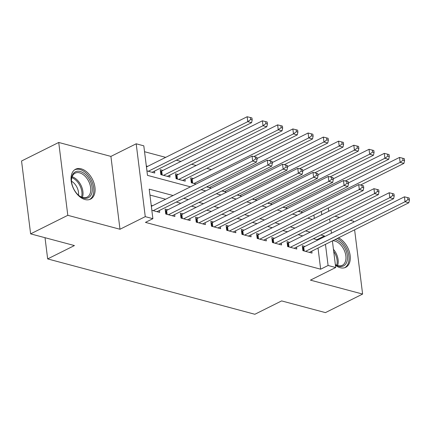 <?xml version="1.0" encoding="UTF-8"?>
<svg xmlns="http://www.w3.org/2000/svg" width="431" height="431" viewBox="0 0 431 431"><rect width="100%" height="100%" fill="white"/><g stroke="black" fill="none" stroke-linecap="round" stroke-linejoin="round"><path stroke-width="0.65" d="M335.431 265.286A16.717 10.554 63.5 0 0 340.183 267.716A16.717 10.554 63.5 0 0 345.732 267.312A16.717 10.554 63.5 0 0 349.681 252.986A16.717 10.554 63.5 0 0 338.534 237.826M81.157 168.823A16.717 10.554 63.5 0 0 75.608 169.221A16.717 10.554 63.5 0 0 72.052 184.974A16.717 10.554 63.5 0 0 84.982 199.537A16.717 10.554 63.5 0 0 90.532 199.138A16.717 10.554 63.5 0 0 94.093 183.385A16.717 10.554 63.5 0 0 81.157 168.823M353.652 222.137L353.539 221.222L350.209 220.333M339.574 217.488L334.973 216.26M332.393 240.886L335.711 267.522L310.433 280.134L362.611 294.071L325.437 312.615L281.632 300.913L254.866 314.269L47.658 258.912L74.428 245.562L30.623 233.861L21.55 161.005L58.729 142.462L67.802 215.317L119.985 229.254L145.263 216.648L136.191 143.792L143.809 145.829L147.488 175.363L190.459 186.844M119.985 229.254L110.907 156.405L58.729 142.462M110.907 156.405L136.191 143.792M211.4 169.577L206.799 168.349M196.164 165.509L191.563 164.281M180.928 161.436L176.327 160.208M165.693 157.369L144.541 151.717M362.611 294.071L354.611 229.809M30.623 233.861L67.802 215.317M304.938 246.44L302.271 245.724L302.88 250.648L312.022 253.089L311.785 251.165M289.702 242.367L287.035 241.656L287.644 246.58L296.787 249.021L296.55 247.098M274.466 238.3L271.799 237.583L272.414 242.508L281.551 244.948L281.314 243.025M259.23 234.227L256.564 233.516L257.178 238.44L266.315 240.881L266.078 238.957M243.994 230.159L241.328 229.443L241.942 234.367L251.079 236.808L250.842 234.884M228.759 226.086L226.092 225.375L226.706 230.299L235.843 232.74L235.606 230.817M213.523 222.019L210.856 221.302L211.47 226.227L220.607 228.667L220.37 226.749M198.287 217.946L195.62 217.235L196.234 222.159L205.371 224.599L205.134 222.676M183.051 213.878L180.384 213.162L180.998 218.086L190.136 220.527L189.899 218.609M167.815 209.805L165.148 209.094L165.763 214.018L174.9 216.459L174.663 214.536M147.671 166.355L146.319 165.994M162.907 170.428L160.24 169.712L160.855 174.636L169.997 177.076L169.76 175.158M178.143 174.496L175.476 173.785L176.09 178.709L185.233 181.149L184.991 179.226M193.379 178.569L190.712 177.852L191.326 182.776L196.067 184.042M314.334 218.409L313.919 215.096M146.933 170.918L154.761 173.009L154.524 171.085M206.702 186.887L211.303 188.115M221.938 190.955L226.539 192.183M237.174 195.027L241.775 196.256M252.41 199.095L257.011 200.323M267.646 203.163L272.247 204.396M282.881 207.236L287.482 208.464M298.117 211.303L302.718 212.537M173.063 195.518L149.201 189.144L152.881 218.684L145.446 222.391L320.659 269.197L318.024 248.057M317.071 240.385L316.979 239.663L313.38 238.699M302.745 235.859L298.144 234.631M287.509 231.792L282.908 230.558M272.273 227.719L267.673 226.49M257.038 223.651L252.437 222.423M241.802 219.578L237.201 218.35M226.566 215.511L221.965 214.282M211.33 211.438L206.729 210.209M196.094 207.37L191.493 206.142M180.858 203.297L176.263 202.069M165.623 199.23L149.94 195.038M151.836 210.296L159.664 212.386L159.427 210.468M152.579 205.738L151.227 205.377M45.018 237.702L47.658 258.912M335.711 267.522L328.093 265.491L325.459 244.345M320.659 269.197L328.093 265.491M152.881 218.684L145.263 216.648M328.287 207.925L328.702 211.244M329.656 218.916L330.071 222.229M331.024 229.901L331.439 233.219M321.768 214.703L321.354 211.384M201.094 189.683L205.695 190.911M216.33 193.756L220.931 194.984M231.566 197.824L236.166 199.052M246.801 201.897L251.402 203.125M262.037 205.964L266.638 207.192M277.273 210.037L281.874 211.265M292.509 214.105L297.11 215.333M307.745 218.172L312.346 219.406M324.505 236.678L324.414 235.951L320.815 234.992M310.18 232.153L305.584 230.924M294.944 228.08L290.349 226.851M279.714 224.012L275.113 222.784M264.478 219.939L259.877 218.711M249.242 215.872L244.641 214.643M234.006 211.799L229.405 210.57M218.77 207.731L214.169 206.503M203.534 203.658L198.933 202.43M188.299 199.591L183.698 198.362M316.979 239.663L324.414 235.951M153.194 210.657L252.679 161.038L256.488 162.056L157.003 211.675M151.346 206.352A2.144 0.808 172.9 0 0 151.389 206.33L252.065 156.114L252.679 161.038L255.567 158.899L257.091 159.308L256.849 157.337L255.324 156.932L255.567 158.899M255.324 156.932L252.065 156.114M256.488 162.056L257.091 159.308M152.095 172.298L251.58 122.673L247.771 121.655L247.157 116.731L146.481 166.948A2.144 0.808 -7.1 0 1 146.443 166.969M250.664 119.522L252.189 119.926L251.941 117.959L250.416 117.55L250.664 119.522L247.771 121.655L148.286 171.279M252.189 119.926L251.58 122.673M247.157 116.731L250.416 117.55M83.539 198.066A14.465 9.132 -116.5 0 1 78.97 195.609A14.465 9.132 -116.5 0 1 71.476 180.578A14.465 9.132 -116.5 0 1 80.225 171.484A14.465 9.132 -116.5 0 1 92.164 187.523A14.465 9.132 -116.5 0 1 83.539 198.066M78.706 195.383A13.393 8.458 63.5 0 0 82.671 197.452A13.393 8.458 63.5 0 0 87.116 197.129A13.393 8.458 63.5 0 0 89.966 184.506A13.393 8.458 63.5 0 0 79.606 172.836A13.393 8.458 63.5 0 0 75.161 173.16A13.393 8.458 63.5 0 0 71.492 180.928M89.411 199.58A16.61 10.489 63.5 0 0 92.8 183.892A16.61 10.489 63.5 0 0 79.983 169.512A16.61 10.489 63.5 0 0 74.585 169.852M71.514 181.23A10.549 6.659 -116.5 0 1 78.474 195.184M335.043 239.566A14.465 9.132 -116.5 0 1 345.161 248.682A14.465 9.132 -116.5 0 1 346.082 263.497A14.465 9.132 -116.5 0 1 335.356 264.661M335.34 264.542A13.393 8.458 63.5 0 0 342.316 265.307A13.393 8.458 63.5 0 0 343.814 249.371A13.393 8.458 63.5 0 0 332.651 240.757M344.606 267.753A16.61 10.489 63.5 0 0 346.357 248.051A16.61 10.489 63.5 0 0 337.252 238.467M168.429 214.73L267.915 165.105L271.724 166.124L172.238 215.748M165.364 210.813L165.957 210.646A2.144 0.808 172.9 0 0 166.625 210.398L267.301 160.187L267.915 165.105L270.803 162.972L272.327 163.376L272.085 161.41L270.56 161L270.803 162.972M270.56 161L267.301 160.187M271.724 166.124L272.327 163.376M183.665 218.797L283.151 169.178L286.96 170.197L187.469 219.815M180.6 214.88L181.192 214.719A2.144 0.808 172.9 0 0 181.86 214.471L282.537 164.254L283.151 169.178L286.039 167.039L287.563 167.449L287.321 165.477L285.796 165.073L286.039 167.039M285.796 165.073L282.537 164.254M286.96 170.197L287.563 167.449M198.896 222.87L298.387 173.246L302.196 174.264L202.705 223.888M195.83 218.953L196.428 218.786A2.144 0.808 172.9 0 0 197.096 218.539L297.773 168.322L298.387 173.246L301.274 171.112L302.799 171.516L302.557 169.55L301.032 169.141L301.274 171.112M301.032 169.141L297.773 168.322M302.196 174.264L302.799 171.516M214.132 226.938L313.623 177.319L317.431 178.337L217.941 227.956M211.066 223.021L211.664 222.859A2.144 0.808 172.9 0 0 212.332 222.611L313.008 172.395L313.623 177.319L316.51 175.18L318.035 175.589L317.792 173.618L316.268 173.214L316.51 175.18M316.268 173.214L313.008 172.395M317.431 178.337L318.035 175.589M167.33 176.365L266.816 126.746L263.007 125.728L262.393 120.804L161.717 171.021A2.144 0.808 -7.1 0 1 161.054 171.269L160.456 171.43M265.9 123.589L267.425 123.999L267.177 122.027L265.652 121.623L265.9 123.589L263.007 125.728L163.521 175.347M267.425 123.999L266.816 126.746M262.393 120.804L265.652 121.623M182.566 180.438L282.052 130.814L278.243 129.796L277.629 124.871L176.952 175.088A2.144 0.808 -7.1 0 1 176.29 175.336L175.692 175.503M281.136 127.662L282.661 128.066L282.413 126.1L280.888 125.69L281.136 127.662L278.243 129.796L178.757 179.42M282.661 128.066L282.052 130.814M277.629 124.871L280.888 125.69M253.837 156.561L297.288 134.881L293.479 133.869L292.864 128.944L192.188 179.161A2.144 0.808 -7.1 0 1 191.526 179.409L190.928 179.571M296.372 131.73L297.896 132.139L297.649 130.167L296.124 129.763L296.372 131.73L293.479 133.869L193.993 183.487M297.896 132.139L297.288 134.881M292.864 128.944L296.124 129.763M269.068 160.628L312.523 138.954L308.715 137.936L308.1 133.012L256.995 158.506M311.608 135.803L313.132 136.207L312.884 134.24L311.36 133.831L311.608 135.803L308.715 137.936L209.229 187.56M313.132 136.207L312.523 138.954M308.1 133.012L311.36 133.831M229.367 231.011L328.853 181.386L332.662 182.405L233.176 232.029M226.302 227.094L226.9 226.927A2.144 0.808 172.9 0 0 227.568 226.679L328.244 176.462L328.853 181.386L331.746 179.253L333.271 179.657L333.028 177.691L331.504 177.281L331.746 179.253M331.504 177.281L328.244 176.462M332.662 182.405L333.271 179.657M284.304 164.696L327.759 143.022L323.95 142.009L323.336 137.085L272.23 162.579M326.843 139.87L328.368 140.28L328.12 138.308L326.596 137.904L326.843 139.87L323.95 142.009L224.465 191.628M328.368 140.28L327.759 143.022M323.336 137.085L326.596 137.904M244.603 235.078L344.089 185.459L347.898 186.472L248.412 236.096M241.538 231.161L242.136 231A2.144 0.808 172.9 0 0 242.804 230.752L343.48 180.535L344.089 185.459L346.982 183.32L348.507 183.73L348.264 181.758L346.739 181.354L346.982 183.32M346.739 181.354L343.48 180.535M347.898 186.472L348.507 183.73M299.54 168.769L342.995 147.095L339.186 146.077L338.572 141.152L287.466 166.646M342.079 143.943L343.604 144.347L343.356 142.381L341.831 141.971L342.079 143.943L339.186 146.077L239.701 195.701M343.604 144.347L342.995 147.095M338.572 141.152L341.831 141.971M259.839 239.151L359.325 189.527L363.134 190.545L263.648 240.169M256.774 235.234L257.372 235.067A2.144 0.808 172.9 0 0 258.04 234.82L358.716 184.603L359.325 189.527L362.218 187.393L363.742 187.797L363.5 185.831L361.975 185.422L362.218 187.393M361.975 185.422L358.716 184.603M363.134 190.545L363.742 187.797M314.775 172.836L358.231 151.162L354.422 150.15L353.808 145.225L302.702 170.719M357.315 148.011L358.84 148.42L358.592 146.448L357.067 146.044L357.315 148.011L354.422 150.15L254.936 199.768M358.84 148.42L358.231 151.162M353.808 145.225L357.067 146.044M275.075 243.219L374.561 193.6L378.37 194.613L278.884 244.237M272.009 239.302L272.607 239.14A2.144 0.808 172.9 0 0 273.276 238.893L373.952 188.676L374.561 193.6L377.454 191.461L378.978 191.87L378.736 189.899L377.211 189.495L377.454 191.461M377.211 189.495L373.952 188.676M378.37 194.613L378.978 191.87M330.011 176.909L373.467 155.235L369.658 154.217L369.044 149.293L317.938 174.787M372.551 152.084L374.076 152.488L373.828 150.521L372.303 150.112L372.551 152.084L369.658 154.217L270.172 203.841M374.076 152.488L373.467 155.235M369.044 149.293L372.303 150.112M290.311 247.292L389.796 197.667L393.605 198.686L294.12 248.31M287.245 243.375L287.843 243.208A2.144 0.808 172.9 0 0 288.511 242.96L389.188 192.743L389.796 197.667L392.689 195.534L394.214 195.938L393.966 193.972L392.447 193.562L392.689 195.534M392.447 193.562L389.188 192.743M393.605 198.686L394.214 195.938M345.247 180.977L388.703 159.303L384.894 158.29L384.28 153.366L333.174 178.86M387.787 156.151L389.312 156.561L389.064 154.589L387.539 154.185L387.787 156.151L384.894 158.29L285.408 207.909M389.312 156.561L388.703 159.303M384.28 153.366L387.539 154.185M305.547 251.359L405.032 201.74L408.841 202.753L309.356 252.377M302.481 247.442L303.079 247.281A2.144 0.808 172.9 0 0 303.747 247.033L404.423 196.816L405.032 201.74L407.925 199.601L409.45 200.011L409.202 198.039L407.683 197.635L407.925 199.601M407.683 197.635L404.423 196.816M408.841 202.753L409.45 200.011M360.483 185.05L403.939 163.376L400.13 162.358L399.515 157.434L348.41 182.927M403.023 160.224L404.547 160.628L404.3 158.662L402.775 158.252L403.023 160.224L400.13 162.358L300.644 211.982M404.547 160.628L403.939 163.376M399.515 157.434L402.775 158.252M151.884 210.312L151.389 206.33M146.481 166.948L146.976 170.929M72.128 176.78A13.393 8.458 -116.5 0 1 82.402 197.371M81.507 197.053A12.957 8.178 63.5 0 0 71.848 177.685M333.438 249.28A13.393 8.458 -116.5 0 1 336.067 253.234A13.393 8.458 -116.5 0 1 337.597 265.55M336.708 265.227A12.957 8.178 63.5 0 0 335.086 253.73A12.957 8.178 63.5 0 0 333.707 251.413M166.398 214.185L165.957 210.646M167.12 214.379L166.625 210.398M181.634 218.258L181.192 214.719M182.356 218.452L181.86 214.471M196.87 222.326L196.428 218.786M197.592 222.52L197.096 218.539M212.106 226.399L211.664 222.859M212.828 226.593L212.332 222.611M161.717 171.021L162.212 174.997M161.054 171.269L161.496 174.808M176.952 175.088L177.448 179.07M176.29 175.336L176.732 178.876M192.188 179.161L192.684 183.137M191.526 179.409L191.967 182.949M207.812 186.332L207.92 187.21M207.155 186.661L207.203 187.016M227.342 230.466L226.9 226.927M228.064 230.66L227.568 226.679M223.048 190.4L223.156 191.278M222.391 190.728L222.439 191.089M242.578 234.539L242.136 231M243.299 234.728L242.804 230.752M238.284 194.473L238.391 195.351M237.626 194.801L237.675 195.157M257.813 238.607L257.372 235.067M258.535 238.801L258.04 234.82M253.52 198.54L253.627 199.418M252.862 198.869L252.911 199.23M273.049 242.68L272.607 239.14M273.771 242.868L273.276 238.893M268.755 202.613L268.863 203.491M268.098 202.942L268.147 203.297M288.285 246.747L287.843 243.208M289.007 246.941L288.511 242.96M283.991 206.681L284.099 207.559M283.334 207.009L283.382 207.37M303.521 250.82L303.079 247.281M304.243 251.009L303.747 247.033M299.227 210.754L299.335 211.632M298.57 211.077L298.618 211.438"/></g></svg>
